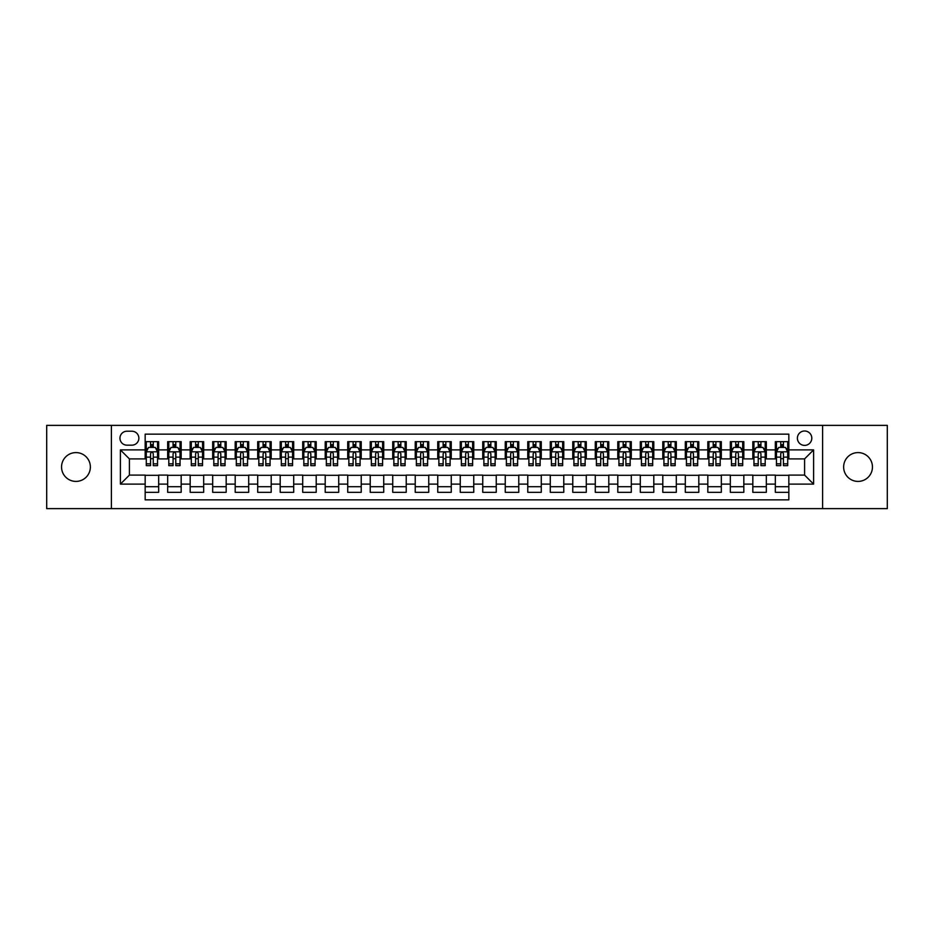 <?xml version="1.0" encoding="UTF-8"?>
<svg xmlns="http://www.w3.org/2000/svg" width="934" height="934" viewBox="0 0 934 934"><rect width="100%" height="100%" fill="white"/><g stroke="black" fill="none" stroke-linecap="round" stroke-linejoin="round"><path stroke-width="1.4" d="M858.042 452.593A14.407 14.407 0 0 0 843.635 467A14.407 14.407 0 0 0 858.042 481.407A14.407 14.407 0 0 0 872.449 467A14.407 14.407 0 0 0 858.042 452.593M75.958 452.593A14.407 14.407 0 0 0 61.551 467A14.407 14.407 0 0 0 75.958 481.407A14.407 14.407 0 0 0 90.365 467A14.407 14.407 0 0 0 75.958 452.593M804.594 430.994A7.203 7.203 0 0 0 797.391 438.198A7.203 7.203 0 0 0 804.594 445.39A7.203 7.203 0 0 0 811.798 438.198A7.203 7.203 0 0 0 804.594 430.994M822.597 508.633L887.3 508.633L887.3 425.367L822.597 425.367L822.597 508.633L111.403 508.633L111.403 425.367L46.7 425.367L46.7 508.633L111.403 508.633M788.833 441.677L775.337 441.677L775.337 449.896L766.335 449.896L766.335 458.898L775.337 458.898L775.337 449.896M766.335 449.896L766.335 441.677L752.827 441.677L752.827 449.896L743.826 449.896L743.826 458.898L752.827 458.898L752.827 449.896M743.826 449.896L743.826 441.677L730.318 441.677L730.318 449.896L721.317 449.896L721.317 458.898L730.318 458.898L730.318 449.896M721.317 449.896L721.317 441.677L707.82 441.677L707.82 449.896L698.807 449.896L698.807 458.898L707.82 458.898L707.82 449.896M698.807 449.896L698.807 441.677L685.311 441.677L685.311 449.896L676.309 449.896L676.309 458.898L685.311 458.898L685.311 449.896M676.309 449.896L676.309 441.677L662.801 441.677L662.801 449.896L653.8 449.896L653.8 458.898L662.801 458.898L662.801 449.896M653.8 449.896L653.8 441.677L640.292 441.677L640.292 449.896L631.291 449.896L631.291 458.898L640.292 458.898L640.292 449.896M631.291 449.896L631.291 441.677L617.794 441.677L617.794 449.896L608.793 449.896L608.793 458.898L617.794 458.898L617.794 449.896M608.793 449.896L608.793 441.677L595.285 441.677L595.285 449.896L586.283 449.896L586.283 458.898L595.285 458.898L595.285 449.896M586.283 449.896L586.283 441.677L572.775 441.677L572.775 449.896L563.774 449.896L563.774 458.898L572.775 458.898L572.775 449.896M563.774 449.896L563.774 441.677L550.278 441.677L550.278 449.896L541.265 449.896L541.265 458.898L550.278 458.898L550.278 449.896M541.265 449.896L541.265 441.677L527.768 441.677L527.768 449.896L518.767 449.896L518.767 458.898L527.768 458.898L527.768 449.896M518.767 449.896L518.767 441.677L505.259 441.677L505.259 449.896L496.258 449.896L496.258 458.898L505.259 458.898L505.259 449.896M496.258 449.896L496.258 441.677L482.75 441.677L482.75 449.896L473.748 449.896L473.748 458.898L482.75 458.898L482.75 449.896M473.748 449.896L473.748 441.677L460.252 441.677L460.252 449.896L451.25 449.896L451.25 458.898L460.252 458.898L460.252 449.896M451.25 449.896L451.25 441.677L437.742 441.677L437.742 449.896L428.741 449.896L428.741 458.898L437.742 458.898L437.742 449.896M428.741 449.896L428.741 441.677L415.233 441.677L415.233 449.896L406.232 449.896L406.232 458.898L415.233 458.898L415.233 449.896M406.232 449.896L406.232 441.677L392.735 441.677L392.735 449.896L383.722 449.896L383.722 458.898L392.735 458.898L392.735 449.896M383.722 449.896L383.722 441.677L370.226 441.677L370.226 449.896L361.224 449.896L361.224 458.898L370.226 458.898L370.226 449.896M361.224 449.896L361.224 441.677L347.717 441.677L347.717 449.896L338.715 449.896L338.715 458.898L347.717 458.898L347.717 449.896M338.715 449.896L338.715 441.677L325.207 441.677L325.207 449.896L316.206 449.896L316.206 458.898L325.207 458.898L325.207 449.896M316.206 449.896L316.206 441.677L302.709 441.677L302.709 449.896L293.708 449.896L293.708 458.898L302.709 458.898L302.709 449.896M293.708 449.896L293.708 441.677L280.2 441.677L280.2 449.896L271.199 449.896L271.199 458.898L280.2 458.898L280.2 449.896M271.199 449.896L271.199 441.677L257.691 441.677L257.691 449.896L248.689 449.896L248.689 458.898L257.691 458.898L257.691 449.896M248.689 449.896L248.689 441.677L235.193 441.677L235.193 449.896L226.18 449.896L226.18 458.898L235.193 458.898L235.193 449.896M226.18 449.896L226.18 441.677L212.683 441.677L212.683 449.896L203.682 449.896L203.682 458.898L212.683 458.898L212.683 449.896M203.682 449.896L203.682 441.677L190.174 441.677L190.174 449.896L181.173 449.896L181.173 458.898L190.174 458.898L190.174 449.896M181.173 449.896L181.173 441.677L167.665 441.677L167.665 458.898L158.663 458.898L158.663 441.677L145.167 441.677M145.167 492.323L158.663 492.323L158.663 475.102L167.665 475.102L167.665 492.323L181.173 492.323L181.173 475.102L190.174 475.102L190.174 484.104L181.173 484.104M190.174 484.104L190.174 492.323L203.682 492.323L203.682 475.102L212.683 475.102L212.683 484.104L203.682 484.104M212.683 484.104L212.683 492.323L226.18 492.323L226.18 475.102L235.193 475.102L235.193 484.104L226.18 484.104M235.193 484.104L235.193 492.323L248.689 492.323L248.689 475.102L257.691 475.102L257.691 484.104L248.689 484.104M257.691 484.104L257.691 492.323L271.199 492.323L271.199 475.102L280.2 475.102L280.2 484.104L271.199 484.104M280.2 484.104L280.2 492.323L293.708 492.323L293.708 475.102L302.709 475.102L302.709 484.104L293.708 484.104M302.709 484.104L302.709 492.323L316.206 492.323L316.206 475.102L325.207 475.102L325.207 484.104L316.206 484.104M325.207 484.104L325.207 492.323L338.715 492.323L338.715 475.102L347.717 475.102L347.717 484.104L338.715 484.104M347.717 484.104L347.717 492.323L361.224 492.323L361.224 475.102L370.226 475.102L370.226 484.104L361.224 484.104M370.226 484.104L370.226 492.323L383.722 492.323L383.722 475.102L392.735 475.102L392.735 484.104L383.722 484.104M392.735 484.104L392.735 492.323L406.232 492.323L406.232 475.102L415.233 475.102L415.233 484.104L406.232 484.104M415.233 484.104L415.233 492.323L428.741 492.323L428.741 475.102L437.742 475.102L437.742 484.104L428.741 484.104M437.742 484.104L437.742 492.323L451.25 492.323L451.25 475.102L460.252 475.102L460.252 484.104L451.25 484.104M460.252 484.104L460.252 492.323L473.748 492.323L473.748 475.102L482.75 475.102L482.75 484.104L473.748 484.104M482.75 484.104L482.75 492.323L496.258 492.323L496.258 475.102L505.259 475.102L505.259 484.104L496.258 484.104M505.259 484.104L505.259 492.323L518.767 492.323L518.767 475.102L527.768 475.102L527.768 484.104L518.767 484.104M527.768 484.104L527.768 492.323L541.265 492.323L541.265 475.102L550.278 475.102L550.278 484.104L541.265 484.104M550.278 484.104L550.278 492.323L563.774 492.323L563.774 475.102L572.775 475.102L572.775 484.104L563.774 484.104M572.775 484.104L572.775 492.323L586.283 492.323L586.283 475.102L595.285 475.102L595.285 484.104L586.283 484.104M595.285 484.104L595.285 492.323L608.793 492.323L608.793 475.102L617.794 475.102L617.794 484.104L608.793 484.104M617.794 484.104L617.794 492.323L631.291 492.323L631.291 475.102L640.292 475.102L640.292 484.104L631.291 484.104M640.292 484.104L640.292 492.323L653.8 492.323L653.8 475.102L662.801 475.102L662.801 484.104L653.8 484.104M662.801 484.104L662.801 492.323L676.309 492.323L676.309 475.102L685.311 475.102L685.311 484.104L676.309 484.104M685.311 484.104L685.311 492.323L698.807 492.323L698.807 475.102L707.82 475.102L707.82 484.104L698.807 484.104M707.82 484.104L707.82 492.323L721.317 492.323L721.317 475.102L730.318 475.102L730.318 484.104L721.317 484.104M730.318 484.104L730.318 492.323L743.826 492.323L743.826 475.102L752.827 475.102L752.827 484.104L743.826 484.104M752.827 484.104L752.827 492.323L766.335 492.323L766.335 475.102L775.337 475.102L775.337 484.104L766.335 484.104M126.931 445.168L131.881 445.168A6.982 6.982 0 0 0 138.862 438.198A6.982 6.982 0 0 0 131.881 431.216L126.931 431.216A6.982 6.982 0 0 0 119.961 438.198A6.982 6.982 0 0 0 126.931 445.168M822.597 425.367L111.403 425.367M788.833 449.896L788.833 434.147L145.167 434.147L145.167 458.898L129.406 458.898L129.406 475.102L145.167 475.102L145.167 499.853L788.833 499.853L788.833 475.102L804.594 475.102L804.594 458.898L788.833 458.898L788.833 449.896L813.596 449.896L813.596 484.104L788.833 484.104M145.167 484.104L120.404 484.104L120.404 449.896L145.167 449.896M775.337 484.104L775.337 492.323L788.833 492.323M145.167 447.304L146.288 447.304M150.561 447.304L153.269 447.304M157.542 447.304L158.663 447.304M145.167 458.676L146.288 458.676M150.561 458.676L153.269 458.676M157.542 458.676L158.663 458.676M145.167 475.324L158.663 475.324M145.167 486.696L158.663 486.696M167.665 458.676L168.797 458.676M173.07 458.676L175.767 458.676M180.052 458.676L181.173 458.676M167.665 447.304L168.797 447.304M173.07 447.304L175.767 447.304M180.052 447.304L181.173 447.304M167.665 475.324L181.173 475.324M167.665 486.696L181.173 486.696M190.174 475.324L203.682 475.324M190.174 486.696L203.682 486.696M190.174 447.304L191.307 447.304M195.58 447.304L198.277 447.304M202.55 447.304L203.682 447.304M190.174 458.676L191.307 458.676M195.58 458.676L198.277 458.676M202.55 458.676L203.682 458.676M212.683 475.324L226.18 475.324M212.683 486.696L226.18 486.696M212.683 447.304L213.804 447.304M218.089 447.304L220.786 447.304M225.059 447.304L226.18 447.304M212.683 458.676L213.804 458.676M218.089 458.676L220.786 458.676M225.059 458.676L226.18 458.676M235.193 475.324L248.689 475.324M235.193 486.696L248.689 486.696M235.193 447.304L236.314 447.304M240.587 447.304L243.295 447.304M247.568 447.304L248.689 447.304M235.193 458.676L236.314 458.676M240.587 458.676L243.295 458.676M247.568 458.676L248.689 458.676M257.691 475.324L271.199 475.324M257.691 486.696L271.199 486.696M257.691 447.304L258.823 447.304M263.096 447.304L265.793 447.304M270.078 447.304L271.199 447.304M257.691 458.676L258.823 458.676M263.096 458.676L265.793 458.676M270.078 458.676L271.199 458.676M280.2 475.324L293.708 475.324M280.2 486.696L293.708 486.696M280.2 447.304L281.321 447.304M285.606 447.304L288.302 447.304M292.575 447.304L293.708 447.304M280.2 458.676L281.321 458.676M285.606 458.676L288.302 458.676M292.575 458.676L293.708 458.676M302.709 475.324L316.206 475.324M302.709 486.696L316.206 486.696M302.709 447.304L303.83 447.304M308.103 447.304L310.812 447.304M315.085 447.304L316.206 447.304M302.709 458.676L303.83 458.676M308.103 458.676L310.812 458.676M315.085 458.676L316.206 458.676M325.207 475.324L338.715 475.324M325.207 486.696L338.715 486.696M325.207 447.304L326.34 447.304M330.613 447.304L333.31 447.304M337.594 447.304L338.715 447.304M325.207 458.676L326.34 458.676M330.613 458.676L333.31 458.676M337.594 458.676L338.715 458.676M347.717 475.324L361.224 475.324M347.717 486.696L361.224 486.696M347.717 447.304L348.849 447.304M353.122 447.304L355.819 447.304M360.092 447.304L361.224 447.304M347.717 458.676L348.849 458.676M353.122 458.676L355.819 458.676M360.092 458.676L361.224 458.676M370.226 475.324L383.722 475.324M370.226 486.696L383.722 486.696M370.226 447.304L371.347 447.304M375.62 447.304L378.328 447.304M382.601 447.304L383.722 447.304M370.226 458.676L371.347 458.676M375.62 458.676L378.328 458.676M382.601 458.676L383.722 458.676M392.735 475.324L406.232 475.324M392.735 486.696L406.232 486.696M392.735 447.304L393.856 447.304M398.129 447.304L400.838 447.304M405.111 447.304L406.232 447.304M392.735 458.676L393.856 458.676M398.129 458.676L400.838 458.676M405.111 458.676L406.232 458.676M415.233 475.324L428.741 475.324M415.233 486.696L428.741 486.696M415.233 447.304L416.366 447.304M420.639 447.304L423.336 447.304M427.62 447.304L428.741 447.304M415.233 458.676L416.366 458.676M420.639 458.676L423.336 458.676M427.62 458.676L428.741 458.676M437.742 475.324L451.25 475.324M437.742 486.696L451.25 486.696M437.742 447.304L438.863 447.304M443.148 447.304L445.845 447.304M450.118 447.304L451.25 447.304M437.742 458.676L438.863 458.676M443.148 458.676L445.845 458.676M450.118 458.676L451.25 458.676M460.252 475.324L473.748 475.324M460.252 486.696L473.748 486.696M460.252 447.304L461.373 447.304M465.646 447.304L468.354 447.304M472.627 447.304L473.748 447.304M460.252 458.676L461.373 458.676M465.646 458.676L468.354 458.676M472.627 458.676L473.748 458.676M482.75 475.324L496.258 475.324M482.75 486.696L496.258 486.696M482.75 447.304L483.882 447.304M488.155 447.304L490.852 447.304M495.137 447.304L496.258 447.304M482.75 458.676L483.882 458.676M488.155 458.676L490.852 458.676M495.137 458.676L496.258 458.676M505.259 475.324L518.767 475.324M505.259 486.696L518.767 486.696M505.259 447.304L506.38 447.304M510.664 447.304L513.361 447.304M517.634 447.304L518.767 447.304M505.259 458.676L506.38 458.676M510.664 458.676L513.361 458.676M517.634 458.676L518.767 458.676M527.768 475.324L541.265 475.324M527.768 486.696L541.265 486.696M527.768 447.304L528.889 447.304M533.162 447.304L535.871 447.304M540.144 447.304L541.265 447.304M527.768 458.676L528.889 458.676M533.162 458.676L535.871 458.676M540.144 458.676L541.265 458.676M550.278 475.324L563.774 475.324M550.278 486.696L563.774 486.696M550.278 447.304L551.399 447.304M555.672 447.304L558.38 447.304M562.653 447.304L563.774 447.304M550.278 458.676L551.399 458.676M555.672 458.676L558.38 458.676M562.653 458.676L563.774 458.676M572.775 475.324L586.283 475.324M572.775 486.696L586.283 486.696M572.775 447.304L573.908 447.304M578.181 447.304L580.878 447.304M585.151 447.304L586.283 447.304M572.775 458.676L573.908 458.676M578.181 458.676L580.878 458.676M585.151 458.676L586.283 458.676M595.285 475.324L608.793 475.324M595.285 486.696L608.793 486.696M595.285 447.304L596.406 447.304M600.69 447.304L603.387 447.304M607.66 447.304L608.793 447.304M595.285 458.676L596.406 458.676M600.69 458.676L603.387 458.676M607.66 458.676L608.793 458.676M617.794 475.324L631.291 475.324M617.794 486.696L631.291 486.696M617.794 447.304L618.915 447.304M623.188 447.304L625.897 447.304M630.17 447.304L631.291 447.304M617.794 458.676L618.915 458.676M623.188 458.676L625.897 458.676M630.17 458.676L631.291 458.676M640.292 475.324L653.8 475.324M640.292 486.696L653.8 486.696M640.292 447.304L641.424 447.304M645.698 447.304L648.394 447.304M652.679 447.304L653.8 447.304M640.292 458.676L641.424 458.676M645.698 458.676L648.394 458.676M652.679 458.676L653.8 458.676M662.801 475.324L676.309 475.324M662.801 486.696L676.309 486.696M662.801 447.304L663.922 447.304M668.207 447.304L670.904 447.304M675.177 447.304L676.309 447.304M662.801 458.676L663.922 458.676M668.207 458.676L670.904 458.676M675.177 458.676L676.309 458.676M685.311 475.324L698.807 475.324M685.311 486.696L698.807 486.696M685.311 447.304L686.432 447.304M690.705 447.304L693.413 447.304M697.686 447.304L698.807 447.304M685.311 458.676L686.432 458.676M690.705 458.676L693.413 458.676M697.686 458.676L698.807 458.676M707.82 475.324L721.317 475.324M707.82 486.696L721.317 486.696M707.82 447.304L708.941 447.304M713.214 447.304L715.911 447.304M720.196 447.304L721.317 447.304M707.82 458.676L708.941 458.676M713.214 458.676L715.911 458.676M720.196 458.676L721.317 458.676M730.318 475.324L743.826 475.324M730.318 486.696L743.826 486.696M730.318 447.304L731.45 447.304M735.723 447.304L738.42 447.304M742.693 447.304L743.826 447.304M730.318 458.676L731.45 458.676M735.723 458.676L738.42 458.676M742.693 458.676L743.826 458.676M752.827 475.324L766.335 475.324M752.827 486.696L766.335 486.696M752.827 447.304L753.948 447.304M758.233 447.304L760.93 447.304M765.203 447.304L766.335 447.304M752.827 458.676L753.948 458.676M758.233 458.676L760.93 458.676M765.203 458.676L766.335 458.676M775.337 475.324L788.833 475.324M775.337 486.696L788.833 486.696M775.337 447.304L776.458 447.304M780.731 447.304L783.439 447.304M787.712 447.304L788.833 447.304M775.337 458.676L776.458 458.676M780.731 458.676L783.439 458.676M787.712 458.676L788.833 458.676M129.406 458.898L120.404 449.896M129.406 475.102L120.404 484.104M813.596 449.896L804.594 458.898M813.596 484.104L804.594 475.102M153.269 444.607L150.561 444.607M157.542 463.813L153.269 463.813L153.269 465.646L157.542 465.646L157.542 451.916L155.289 447.421L148.541 447.421L146.288 451.916L146.288 465.646L150.561 465.646L150.561 463.813L146.288 463.813M146.288 451.916L146.288 441.677M157.542 451.916L157.542 441.677M150.561 447.421L150.561 441.677M153.269 441.677L153.269 447.421M153.269 463.813L153.269 453.609C152.37 451.869 151.471 451.869 150.561 453.609L150.561 463.813M175.767 444.607L173.07 444.607M180.052 463.813L175.767 463.813L175.767 465.646L180.052 465.646L180.052 451.916L177.799 447.421L171.05 447.421L168.797 451.916L168.797 465.646L173.07 465.646L173.07 463.813L168.797 463.813M168.797 451.916L168.797 441.677M180.052 451.916L180.052 441.677M173.07 447.421L173.07 441.677M175.767 441.677L175.767 447.421M175.767 463.813L175.767 453.609C174.868 451.869 173.969 451.869 173.07 453.609L173.07 463.813M198.277 444.607L195.58 444.607M202.55 463.813L198.277 463.813L198.277 465.646L202.55 465.646L202.55 451.916L200.308 447.421L193.548 447.421L191.307 451.916L191.307 465.646L195.58 465.646L195.58 463.813L191.307 463.813M191.307 451.916L191.307 441.677M202.55 451.916L202.55 441.677M195.58 447.421L195.58 441.677M198.277 441.677L198.277 447.421M198.277 463.813L198.277 453.609C197.378 451.869 196.479 451.869 195.58 453.609L195.58 463.813M220.786 444.607L218.089 444.607M225.059 463.813L220.786 463.813L220.786 465.646L225.059 465.646L225.059 451.916L222.806 447.421L216.058 447.421L213.804 451.916L213.804 465.646L218.089 465.646L218.089 463.813L213.804 463.813M213.804 451.916L213.804 441.677M225.059 451.916L225.059 441.677M218.089 447.421L218.089 441.677M220.786 441.677L220.786 447.421M220.786 463.813L220.786 453.609C219.887 451.869 218.988 451.869 218.089 453.609L218.089 463.813M243.295 444.607L240.587 444.607M247.568 463.813L243.295 463.813L243.295 465.646L247.568 465.646L247.568 451.916L245.315 447.421L238.567 447.421L236.314 451.916L236.314 465.646L240.587 465.646L240.587 463.813L236.314 463.813M236.314 451.916L236.314 441.677M247.568 451.916L247.568 441.677M240.587 447.421L240.587 441.677M243.295 441.677L243.295 447.421M243.295 463.813L243.295 453.609C242.396 451.869 241.486 451.869 240.587 453.609L240.587 463.813M265.793 444.607L263.096 444.607M270.078 463.813L265.793 463.813L265.793 465.646L270.078 465.646L270.078 451.916L267.825 447.421L261.065 447.421L258.823 451.916L258.823 465.646L263.096 465.646L263.096 463.813L258.823 463.813M258.823 451.916L258.823 441.677M270.078 451.916L270.078 441.677M263.096 447.421L263.096 441.677M265.793 441.677L265.793 447.421M265.793 463.813L265.793 453.609C264.894 451.869 263.995 451.869 263.096 453.609L263.096 463.813M288.302 444.607L285.606 444.607M292.575 463.813L288.302 463.813L288.302 465.646L292.575 465.646L292.575 451.916L290.322 447.421L283.574 447.421L281.321 451.916L281.321 465.646L285.606 465.646L285.606 463.813L281.321 463.813M281.321 451.916L281.321 441.677M292.575 451.916L292.575 441.677M285.606 447.421L285.606 441.677M288.302 441.677L288.302 447.421M288.302 463.813L288.302 453.609C287.403 451.869 286.505 451.869 285.606 453.609L285.606 463.813M310.812 444.607L308.103 444.607M315.085 463.813L310.812 463.813L310.812 465.646L315.085 465.646L315.085 451.916L312.832 447.421L306.083 447.421L303.83 451.916L303.83 465.646L308.103 465.646L308.103 463.813L303.83 463.813M303.83 451.916L303.83 441.677M315.085 451.916L315.085 441.677M308.103 447.421L308.103 441.677M310.812 441.677L310.812 447.421M310.812 463.813L310.812 453.609C309.913 451.869 309.014 451.869 308.103 453.609L308.103 463.813M333.31 444.607L330.613 444.607M337.594 463.813L333.31 463.813L333.31 465.646L337.594 465.646L337.594 451.916L335.341 447.421L328.593 447.421L326.34 451.916L326.34 465.646L330.613 465.646L330.613 463.813L326.34 463.813M326.34 451.916L326.34 441.677M337.594 451.916L337.594 441.677M330.613 447.421L330.613 441.677M333.31 441.677L333.31 447.421M333.31 463.813L333.31 453.609C332.411 451.869 331.512 451.869 330.613 453.609L330.613 463.813M355.819 444.607L353.122 444.607M360.092 463.813L355.819 463.813L355.819 465.646L360.092 465.646L360.092 451.916L357.85 447.421L351.091 447.421L348.849 451.916L348.849 465.646L353.122 465.646L353.122 463.813L348.849 463.813M348.849 451.916L348.849 441.677M360.092 451.916L360.092 441.677M353.122 447.421L353.122 441.677M355.819 441.677L355.819 447.421M355.819 463.813L355.819 453.609C354.92 451.869 354.021 451.869 353.122 453.609L353.122 463.813M378.328 444.607L375.62 444.607M382.601 463.813L378.328 463.813L378.328 465.646L382.601 465.646L382.601 451.916L380.348 447.421L373.6 447.421L371.347 451.916L371.347 465.646L375.62 465.646L375.62 463.813L371.347 463.813M371.347 451.916L371.347 441.677M382.601 451.916L382.601 441.677M375.62 447.421L375.62 441.677M378.328 441.677L378.328 447.421M378.328 463.813L378.328 453.609C377.429 451.869 376.53 451.869 375.62 453.609L375.62 463.813M400.838 444.607L398.129 444.607M405.111 463.813L400.838 463.813L400.838 465.646L405.111 465.646L405.111 451.916L402.858 447.421L396.109 447.421L393.856 451.916L393.856 465.646L398.129 465.646L398.129 463.813L393.856 463.813M393.856 451.916L393.856 441.677M405.111 451.916L405.111 441.677M398.129 447.421L398.129 441.677M400.838 441.677L400.838 447.421M400.838 463.813L400.838 453.609C399.939 451.869 399.028 451.869 398.129 453.609L398.129 463.813M423.336 444.607L420.639 444.607M427.62 463.813L423.336 463.813L423.336 465.646L427.62 465.646L427.62 451.916L425.367 447.421L418.607 447.421L416.366 451.916L416.366 465.646L420.639 465.646L420.639 463.813L416.366 463.813M416.366 451.916L416.366 441.677M427.62 451.916L427.62 441.677M420.639 447.421L420.639 441.677M423.336 441.677L423.336 447.421M423.336 463.813L423.336 453.609C422.437 451.869 421.538 451.869 420.639 453.609L420.639 463.813M445.845 444.607L443.148 444.607M450.118 463.813L445.845 463.813L445.845 465.646L450.118 465.646L450.118 451.916L447.865 447.421L441.117 447.421L438.863 451.916L438.863 465.646L443.148 465.646L443.148 463.813L438.863 463.813M438.863 451.916L438.863 441.677M450.118 451.916L450.118 441.677M443.148 447.421L443.148 441.677M445.845 441.677L445.845 447.421M445.845 463.813L445.845 453.609C444.946 451.869 444.047 451.869 443.148 453.609L443.148 463.813M468.354 444.607L465.646 444.607M472.627 463.813L468.354 463.813L468.354 465.646L472.627 465.646L472.627 451.916L470.374 447.421L463.626 447.421L461.373 451.916L461.373 465.646L465.646 465.646L465.646 463.813L461.373 463.813M461.373 451.916L461.373 441.677M472.627 451.916L472.627 441.677M465.646 447.421L465.646 441.677M468.354 441.677L468.354 447.421M468.354 463.813L468.354 453.609C467.455 451.869 466.556 451.869 465.646 453.609L465.646 463.813M490.852 444.607L488.155 444.607M495.137 463.813L490.852 463.813L490.852 465.646L495.137 465.646L495.137 451.916L492.883 447.421L486.135 447.421L483.882 451.916L483.882 465.646L488.155 465.646L488.155 463.813L483.882 463.813M483.882 451.916L483.882 441.677M495.137 451.916L495.137 441.677M488.155 447.421L488.155 441.677M490.852 441.677L490.852 447.421M490.852 463.813L490.852 453.609C489.953 451.869 489.054 451.869 488.155 453.609L488.155 463.813M513.361 444.607L510.664 444.607M517.634 463.813L513.361 463.813L513.361 465.646L517.634 465.646L517.634 451.916L515.393 447.421L508.633 447.421L506.38 451.916L506.38 465.646L510.664 465.646L510.664 463.813L506.38 463.813M506.38 451.916L506.38 441.677M517.634 451.916L517.634 441.677M510.664 447.421L510.664 441.677M513.361 441.677L513.361 447.421M513.361 463.813L513.361 453.609C512.462 451.869 511.563 451.869 510.664 453.609L510.664 463.813M535.871 444.607L533.162 444.607M540.144 463.813L535.871 463.813L535.871 465.646L540.144 465.646L540.144 451.916L537.891 447.421L531.142 447.421L528.889 451.916L528.889 465.646L533.162 465.646L533.162 463.813L528.889 463.813M528.889 451.916L528.889 441.677M540.144 451.916L540.144 441.677M533.162 447.421L533.162 441.677M535.871 441.677L535.871 447.421M535.871 463.813L535.871 453.609C534.972 451.869 534.073 451.869 533.162 453.609L533.162 463.813M558.38 444.607L555.672 444.607M562.653 463.813L558.38 463.813L558.38 465.646L562.653 465.646L562.653 451.916L560.4 447.421L553.652 447.421L551.399 451.916L551.399 465.646L555.672 465.646L555.672 463.813L551.399 463.813M551.399 451.916L551.399 441.677M562.653 451.916L562.653 441.677M555.672 447.421L555.672 441.677M558.38 441.677L558.38 447.421M558.38 463.813L558.38 453.609C557.481 451.869 556.571 451.869 555.672 453.609L555.672 463.813M580.878 444.607L578.181 444.607M585.151 463.813L580.878 463.813L580.878 465.646L585.151 465.646L585.151 451.916L582.909 447.421L576.15 447.421L573.908 451.916L573.908 465.646L578.181 465.646L578.181 463.813L573.908 463.813M573.908 451.916L573.908 441.677M585.151 451.916L585.151 441.677M578.181 447.421L578.181 441.677M580.878 441.677L580.878 447.421M580.878 463.813L580.878 453.609C579.979 451.869 579.08 451.869 578.181 453.609L578.181 463.813M603.387 444.607L600.69 444.607M607.66 463.813L603.387 463.813L603.387 465.646L607.66 465.646L607.66 451.916L605.407 447.421L598.659 447.421L596.406 451.916L596.406 465.646L600.69 465.646L600.69 463.813L596.406 463.813M596.406 451.916L596.406 441.677M607.66 451.916L607.66 441.677M600.69 447.421L600.69 441.677M603.387 441.677L603.387 447.421M603.387 463.813L603.387 453.609C602.488 451.869 601.589 451.869 600.69 453.609L600.69 463.813M625.897 444.607L623.188 444.607M630.17 463.813L625.897 463.813L625.897 465.646L630.17 465.646L630.17 451.916L627.917 447.421L621.168 447.421L618.915 451.916L618.915 465.646L623.188 465.646L623.188 463.813L618.915 463.813M618.915 451.916L618.915 441.677M630.17 451.916L630.17 441.677M623.188 447.421L623.188 441.677M625.897 441.677L625.897 447.421M625.897 463.813L625.897 453.609C624.998 451.869 624.099 451.869 623.188 453.609L623.188 463.813M648.394 444.607L645.698 444.607M652.679 463.813L648.394 463.813L648.394 465.646L652.679 465.646L652.679 451.916L650.426 447.421L643.678 447.421L641.424 451.916L641.424 465.646L645.698 465.646L645.698 463.813L641.424 463.813M641.424 451.916L641.424 441.677M652.679 451.916L652.679 441.677M645.698 447.421L645.698 441.677M648.394 441.677L648.394 447.421M648.394 463.813L648.394 453.609C647.495 451.869 646.597 451.869 645.698 453.609L645.698 463.813M670.904 444.607L668.207 444.607M675.177 463.813L670.904 463.813L670.904 465.646L675.177 465.646L675.177 451.916L672.935 447.421L666.176 447.421L663.922 451.916L663.922 465.646L668.207 465.646L668.207 463.813L663.922 463.813M663.922 451.916L663.922 441.677M675.177 451.916L675.177 441.677M668.207 447.421L668.207 441.677M670.904 441.677L670.904 447.421M670.904 463.813L670.904 453.609C670.005 451.869 669.106 451.869 668.207 453.609L668.207 463.813M693.413 444.607L690.705 444.607M697.686 463.813L693.413 463.813L693.413 465.646L697.686 465.646L697.686 451.916L695.433 447.421L688.685 447.421L686.432 451.916L686.432 465.646L690.705 465.646L690.705 463.813L686.432 463.813M686.432 451.916L686.432 441.677M697.686 451.916L697.686 441.677M690.705 447.421L690.705 441.677M693.413 441.677L693.413 447.421M693.413 463.813L693.413 453.609C692.514 451.869 691.615 451.869 690.705 453.609L690.705 463.813M715.911 444.607L713.214 444.607M720.196 463.813L715.911 463.813L715.911 465.646L720.196 465.646L720.196 451.916L717.942 447.421L711.194 447.421L708.941 451.916L708.941 465.646L713.214 465.646L713.214 463.813L708.941 463.813M708.941 451.916L708.941 441.677M720.196 451.916L720.196 441.677M713.214 447.421L713.214 441.677M715.911 441.677L715.911 447.421M715.911 463.813L715.911 453.609C715.012 451.869 714.113 451.869 713.214 453.609L713.214 463.813M738.42 444.607L735.723 444.607M742.693 463.813L738.42 463.813L738.42 465.646L742.693 465.646L742.693 451.916L740.452 447.421L733.692 447.421L731.45 451.916L731.45 465.646L735.723 465.646L735.723 463.813L731.45 463.813M731.45 451.916L731.45 441.677M742.693 451.916L742.693 441.677M735.723 447.421L735.723 441.677M738.42 441.677L738.42 447.421M738.42 463.813L738.42 453.609C737.521 451.869 736.622 451.869 735.723 453.609L735.723 463.813M760.93 444.607L758.233 444.607M765.203 463.813L760.93 463.813L760.93 465.646L765.203 465.646L765.203 451.916L762.95 447.421L756.201 447.421L753.948 451.916L753.948 465.646L758.233 465.646L758.233 463.813L753.948 463.813M753.948 451.916L753.948 441.677M765.203 451.916L765.203 441.677M758.233 447.421L758.233 441.677M760.93 441.677L760.93 447.421M760.93 463.813L760.93 453.609C760.031 451.869 759.132 451.869 758.233 453.609L758.233 463.813M783.439 444.607L780.731 444.607M787.712 463.813L783.439 463.813L783.439 465.646L787.712 465.646L787.712 451.916L785.459 447.421L778.711 447.421L776.458 451.916L776.458 465.646L780.731 465.646L780.731 463.813L776.458 463.813M776.458 451.916L776.458 441.677M787.712 451.916L787.712 441.677M780.731 447.421L780.731 441.677M783.439 441.677L783.439 447.421M783.439 463.813L783.439 453.609C782.54 451.869 781.641 451.869 780.731 453.609L780.731 463.813M167.665 484.104L158.663 484.104M167.665 449.896L158.663 449.896M157.484 451.811L146.346 451.811M146.288 448.659L147.922 448.659M155.908 448.659L157.542 448.659M150.561 457.135L146.288 457.135M157.542 457.135L153.269 457.135M153.269 446.043L150.561 446.043M179.993 451.811L168.856 451.811M168.797 448.659L170.432 448.659M178.417 448.659L180.052 448.659M173.07 457.135L168.797 457.135M180.052 457.135L175.767 457.135M175.767 446.043L173.07 446.043M202.503 451.811L191.353 451.811M191.307 448.659L192.929 448.659M200.927 448.659L202.55 448.659M195.58 457.135L191.307 457.135M202.55 457.135L198.277 457.135M198.277 446.043L195.58 446.043M225.001 451.811L213.863 451.811M213.804 448.659L215.439 448.659M223.424 448.659L225.059 448.659M218.089 457.135L213.804 457.135M225.059 457.135L220.786 457.135M220.786 446.043L218.089 446.043M247.51 451.811L236.372 451.811M236.314 448.659L237.948 448.659M245.934 448.659L247.568 448.659M240.587 457.135L236.314 457.135M247.568 457.135L243.295 457.135M243.295 446.043L240.587 446.043M270.019 451.811L258.87 451.811M258.823 448.659L260.446 448.659M268.443 448.659L270.078 448.659M263.096 457.135L258.823 457.135M270.078 457.135L265.793 457.135M265.793 446.043L263.096 446.043M292.517 451.811L281.379 451.811M281.321 448.659L282.955 448.659M290.953 448.659L292.575 448.659M285.606 457.135L281.321 457.135M292.575 457.135L288.302 457.135M288.302 446.043L285.606 446.043M315.027 451.811L303.889 451.811M303.83 448.659L305.465 448.659M313.45 448.659L315.085 448.659M308.103 457.135L303.83 457.135M315.085 457.135L310.812 457.135M310.812 446.043L308.103 446.043M337.536 451.811L326.398 451.811M326.34 448.659L327.974 448.659M335.96 448.659L337.594 448.659M330.613 457.135L326.34 457.135M337.594 457.135L333.31 457.135M333.31 446.043L330.613 446.043M360.045 451.811L348.896 451.811M348.849 448.659L350.472 448.659M358.469 448.659L360.092 448.659M353.122 457.135L348.849 457.135M360.092 457.135L355.819 457.135M355.819 446.043L353.122 446.043M382.543 451.811L371.405 451.811M371.347 448.659L372.981 448.659M380.967 448.659L382.601 448.659M375.62 457.135L371.347 457.135M382.601 457.135L378.328 457.135M378.328 446.043L375.62 446.043M405.052 451.811L393.914 451.811M393.856 448.659L395.491 448.659M403.476 448.659L405.111 448.659M398.129 457.135L393.856 457.135M405.111 457.135L400.838 457.135M400.838 446.043L398.129 446.043M427.562 451.811L416.412 451.811M416.366 448.659L417.988 448.659M425.986 448.659L427.62 448.659M420.639 457.135L416.366 457.135M427.62 457.135L423.336 457.135M423.336 446.043L420.639 446.043M450.06 451.811L438.922 451.811M438.863 448.659L440.498 448.659M448.483 448.659L450.118 448.659M443.148 457.135L438.863 457.135M450.118 457.135L445.845 457.135M445.845 446.043L443.148 446.043M472.569 451.811L461.431 451.811M461.373 448.659L463.007 448.659M470.993 448.659L472.627 448.659M465.646 457.135L461.373 457.135M472.627 457.135L468.354 457.135M468.354 446.043L465.646 446.043M495.078 451.811L483.94 451.811M483.882 448.659L485.517 448.659M493.502 448.659L495.137 448.659M488.155 457.135L483.882 457.135M495.137 457.135L490.852 457.135M490.852 446.043L488.155 446.043M517.588 451.811L506.438 451.811M506.38 448.659L508.014 448.659M516.012 448.659L517.634 448.659M510.664 457.135L506.38 457.135M517.634 457.135L513.361 457.135M513.361 446.043L510.664 446.043M540.086 451.811L528.948 451.811M528.889 448.659L530.524 448.659M538.509 448.659L540.144 448.659M533.162 457.135L528.889 457.135M540.144 457.135L535.871 457.135M535.871 446.043L533.162 446.043M562.595 451.811L551.457 451.811M551.399 448.659L553.033 448.659M561.019 448.659L562.653 448.659M555.672 457.135L551.399 457.135M562.653 457.135L558.38 457.135M558.38 446.043L555.672 446.043M585.104 451.811L573.955 451.811M573.908 448.659L575.531 448.659M583.528 448.659L585.151 448.659M578.181 457.135L573.908 457.135M585.151 457.135L580.878 457.135M580.878 446.043L578.181 446.043M607.602 451.811L596.464 451.811M596.406 448.659L598.04 448.659M606.026 448.659L607.66 448.659M600.69 457.135L596.406 457.135M607.66 457.135L603.387 457.135M603.387 446.043L600.69 446.043M630.111 451.811L618.973 451.811M618.915 448.659L620.55 448.659M628.535 448.659L630.17 448.659M623.188 457.135L618.915 457.135M630.17 457.135L625.897 457.135M625.897 446.043L623.188 446.043M652.621 451.811L641.483 451.811M641.424 448.659L643.047 448.659M651.045 448.659L652.679 448.659M645.698 457.135L641.424 457.135M652.679 457.135L648.394 457.135M648.394 446.043L645.698 446.043M675.13 451.811L663.981 451.811M663.922 448.659L665.557 448.659M673.554 448.659L675.177 448.659M668.207 457.135L663.922 457.135M675.177 457.135L670.904 457.135M670.904 446.043L668.207 446.043M697.628 451.811L686.49 451.811M686.432 448.659L688.066 448.659M696.052 448.659L697.686 448.659M690.705 457.135L686.432 457.135M697.686 457.135L693.413 457.135M693.413 446.043L690.705 446.043M720.137 451.811L708.999 451.811M708.941 448.659L710.576 448.659M718.561 448.659L720.196 448.659M713.214 457.135L708.941 457.135M720.196 457.135L715.911 457.135M715.911 446.043L713.214 446.043M742.647 451.811L731.497 451.811M731.45 448.659L733.073 448.659M741.071 448.659L742.693 448.659M735.723 457.135L731.45 457.135M742.693 457.135L738.42 457.135M738.42 446.043L735.723 446.043M765.144 451.811L754.007 451.811M753.948 448.659L755.583 448.659M763.568 448.659L765.203 448.659M758.233 457.135L753.948 457.135M765.203 457.135L760.93 457.135M760.93 446.043L758.233 446.043M787.654 451.811L776.516 451.811M776.458 448.659L778.092 448.659M786.078 448.659L787.712 448.659M780.731 457.135L776.458 457.135M787.712 457.135L783.439 457.135M783.439 446.043L780.731 446.043"/></g></svg>
